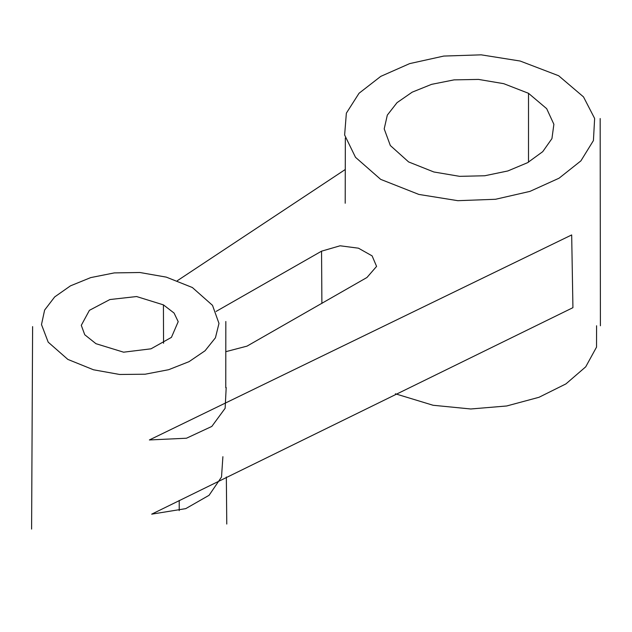 <?xml version="1.0" encoding="UTF-8"?>
<svg xmlns="http://www.w3.org/2000/svg" width="632" height="632" viewBox="0 0 632 632"><rect width="100%" height="100%" fill="white"/><g stroke="black" fill="none" stroke-linecap="round" stroke-linejoin="round"><path stroke-width="0.95" d="M163.546 343.263L163.427 304.869L136.583 296.542L109.881 299.544L89.42 310.328L81.283 325.33L84.759 334.762L95.953 343.69L123.611 352.19L151.008 348.817L171.43 337.37L178.2 321.672L174.069 313.053L163.427 304.869M67.853 359.411L93.496 369.783L119.661 374.476L145.123 374.215L168.657 369.704L189.039 361.662L205.037 350.784L215.425 337.804L218.98 323.418L212.51 305.351L192.365 287.521L166.311 277.132L139.877 272.503L114.274 272.906L90.731 277.598L70.46 285.854L54.684 296.922L44.619 310.075L41.491 324.572L48.19 342.157L67.853 359.411M395.395 393.799L433.086 405.262L470.785 408.983L506.69 405.981L539.009 397.283L565.948 383.893L585.722 366.829L596.529 347.118L596.576 325.764M558.641 75.737L583.494 96.886L594.633 118.453L593.424 140.565L580.903 160.868L559.067 178.2L529.932 191.393L495.52 199.278L457.829 200.684L418.874 194.435L380.669 179.362L355.5 157.305L344.63 134.987L346.36 113.16L359.039 93.26L380.764 76.377L409.647 63.619L443.775 56.066L481.244 54.842L520.168 61.035L558.641 75.737M222.898 456.683L221.516 477.026L209.073 495.298L185.745 508.634L151.688 514.156L572.932 307.666L571.676 234.938L149.389 439.959L186.487 438.221L211.815 426.426L225.134 408.296L226.193 387.519M321.893 303.463L321.554 251.173L340.103 245.785L358.455 248.186L372.114 255.881L376.585 266.404L366.963 277.488L247.017 346.131L225.735 351.7M345.19 169.558L177.308 280.727M321.554 251.173L216.089 311.426M528.51 93.299L503.72 83.669L478.527 79.419L454.092 79.869L431.585 84.348L412.175 92.169L397.03 102.66L387.313 115.127L384.201 128.896L390.331 145.526L408.612 161.934L433.836 171.975L459.646 176.344L484.752 175.759L507.844 170.956L527.609 162.677L542.738 151.656L551.933 138.613L553.885 124.299L546.68 108.672L528.51 93.299L528.502 162.179M600.4 325.772L600.171 118.532M226.343 477.026L226.77 524.054M225.774 387.732L225.829 321.49M32.611 326.602L31.6 529.087M345.206 203.243L345.333 137.997M179.219 500.441L179.212 510.609"/></g></svg>
